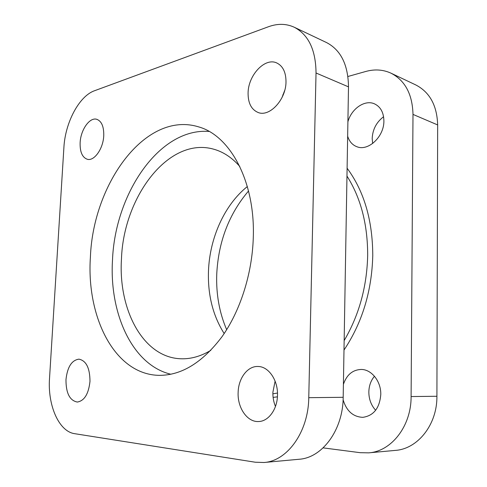 <?xml version="1.0" encoding="UTF-8"?>
<svg xmlns="http://www.w3.org/2000/svg" width="487" height="487" viewBox="0 0 487 487"><rect width="100%" height="100%" fill="white"/><g stroke="black" fill="none" stroke-linecap="round" stroke-linejoin="round"><path stroke-width="0.73" d="M65.976 379.635C65.94 393.119 69.72 400.588 77.323 402.049C84.373 400.844 88.591 393.971 89.979 381.418C89.912 368.075 86.223 360.654 78.924 359.15C71.692 360.203 67.376 367.028 65.976 379.635M343.408 384.328C346.72 374.747 352.673 369.785 361.275 369.45C371.581 369.42 381.151 381.388 380.779 394.573C379.617 408.185 373.62 415.776 362.791 417.341C353.075 416.866 346.513 411.022 343.104 399.797M374.479 376.256C370.875 380.53 369 385.765 368.842 391.956C368.866 399.151 371.137 405.257 375.647 410.279M238.137 392.431C237.352 407.71 247.219 422.29 258.585 421.529C268.422 421.432 277.286 409.403 277.48 395.353C278.12 380.146 268.52 366.401 257.994 366.486C247.585 365.95 238.411 378.222 238.137 392.431M275.106 381.138L272.884 392.303C272.769 397.301 273.627 402.012 275.465 406.444M80.13 142.691C79.874 151.926 82.266 157.453 87.319 159.273C94.21 161.404 103.256 148.699 103.749 135.709C103.944 126.638 101.631 121.172 96.797 119.315C89.669 116.929 80.647 129.846 80.13 142.691M347.901 121.817C351.364 108.826 364.739 99.433 374.406 103.81C380.536 106.708 383.695 112.406 383.89 120.916C384.176 136.61 368.318 151.433 357.02 146.776C352.424 145.053 349.301 141.522 347.651 136.183M383.586 116.74C376.451 122.164 372.646 129.426 372.184 138.533L372.652 143.501M248.084 93.066C248.041 103.153 251.389 109.624 258.122 112.491C269.481 117.3 285.985 99.725 286.003 81.865C285.966 72.198 282.85 65.879 276.653 62.908C264.745 57.308 248.133 75.436 248.084 93.066M226.674 329.693C219.357 312.654 216.045 294.185 216.739 274.278C218.34 241.838 228.939 214.079 248.528 190.995M224.178 333.558C212.929 315.746 207.693 294.945 208.473 271.156C209.641 238.1 224.452 204.82 247.341 186.551M210.81 350.348C200.79 356.32 190.837 359.126 180.957 358.773C143.008 357.671 118.164 309.488 121.464 259.029C123.424 196.967 168.733 136.056 213.963 149.266C223.478 151.968 232.08 157.703 239.781 166.463M170.888 374.253C132.08 364.994 109.161 313.074 112.503 259.997C115.011 193.942 159.212 127.521 209.136 131.447M253.27 238.07C252.096 274.12 240.182 311.096 221.999 336.718C202.507 362.517 181.59 375.392 159.249 375.355C114.427 374.716 86.217 316.672 90.412 256.966C93.102 183.879 145.388 110.646 198.404 126.815C229.986 135.337 255.474 181.341 253.27 238.07M391.018 73.184L415.782 84.939C429.747 92.177 437.04 105.509 437.661 124.934L436.912 396.272C437.265 424.573 417.767 448.965 395.322 450.402L368.714 452.849C391.438 451.425 411.338 426.046 411.101 396.552L412.994 114.402C412.44 94.241 405.111 80.501 391.018 73.184C383.111 69.568 374.68 69.002 365.725 71.486L347.925 76.489M323.131 447.876L360.246 452.691L368.714 452.849M282.837 94.795L283.3 94.667M284.731 90.351L281.979 97.619M343.183 397.301L348.497 86.856L316.033 72.995L308.764 397.678L343.183 397.301C343.079 429.924 322.26 457.896 299.055 459.265L263.936 462.504C287.263 461.165 308.454 431.896 308.764 397.678M316.033 72.995C315.813 49.978 308.539 34.723 294.215 27.217L326.527 42.558C340.833 50.027 348.156 64.795 348.497 86.856M263.936 462.504L255.267 462.218L74.675 433.686C58.769 431.525 47.543 405.081 49.522 378.411L63.9 147.482C65.179 122.7 79.077 96.103 94.539 90.734L268.453 26.742C277.596 23.413 286.186 23.571 294.215 27.217M272.878 393.819L277.474 393.046M344.157 340.59C359.083 315.119 366.924 286.733 367.673 255.432C367.697 224.3 360.794 197.85 346.969 176.069M347.103 168.216C364.081 191.154 372.634 220.282 372.768 255.602C371.825 291.177 362.237 322.668 343.992 350.068M277.407 396.844L273.116 397.404M437.661 124.934L412.994 114.402M411.101 396.552L436.912 396.272"/></g></svg>
